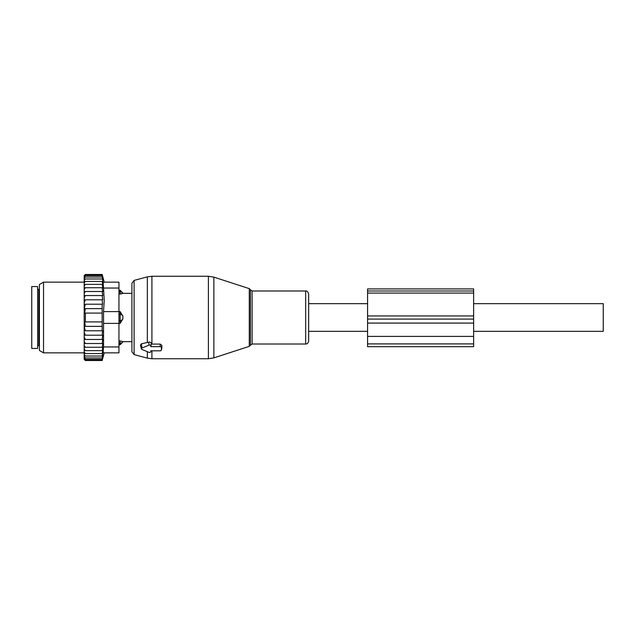 <?xml version="1.0" encoding="UTF-8"?>
<svg xmlns="http://www.w3.org/2000/svg" width="635" height="635" viewBox="0 0 635 635"><rect width="100%" height="100%" fill="white"/><g stroke="black" fill="none" stroke-linecap="round" stroke-linejoin="round"><path stroke-width="0.95" d="M308.666 317.5L308.666 331.343L367.578 331.343M473.631 303.657L603.25 303.657L603.25 331.343L473.631 331.343M308.666 310.88L308.666 341.019C308.221 343.075 307.229 344.075 305.673 344.011L305.673 290.989C306.808 290.616 307.808 291.616 308.666 293.981L308.666 310.88M150.741 351.782A1.175 0.833 180 0 1 148.995 352.354L141.923 349.464A1.175 0.833 180 0 1 141.923 348.028L148.995 345.138A1.175 0.833 180 0 1 150.765 345.861L150.765 346.662L160.187 346.662A1.175 0.833 180 0 1 161.369 347.496L161.369 349.996A1.175 0.833 180 0 1 160.187 350.83L150.765 350.83L150.741 351.782A1.175 0.833 180 0 0 150.765 351.631M161.798 348.274L161.893 345.384L160.187 344.091L151.313 344.083L151.32 343.622C150.884 342.336 150.003 341.852 148.677 342.17L141.47 343.813L140.414 345.194L141.359 348.893M150.765 346.662L151.313 344.083M134.096 354.592L134.096 280.408L131.913 283.258L131.913 351.742L134.096 354.592L147.336 358.14L151.916 358.743L208.407 358.743L208.407 276.257L151.916 276.257L151.916 344.091M31.75 290.354L31.75 348.432L37.64 348.432L37.64 286.568L31.75 286.568L31.75 290.354M122.873 341.606L120.126 340.924L122.873 341.606A4.715 3.389 0 0 1 120.126 343.456L120.126 344.781L123.071 341.654L131.913 341.654M118.951 311.602L120.126 311.602L122.873 316.008L122.873 318.992L120.126 323.398L118.951 323.398M118.951 340.924L120.126 340.924L120.126 343.456L118.951 343.456M118.951 314.23L120.126 314.23L120.126 323.398M122.873 316.008A4.715 3.27 180 0 0 120.126 314.23L120.126 311.602M118.951 294.076L123.071 293.346L131.913 293.346M120.126 294.076L122.873 293.394A4.715 3.389 0 0 0 120.126 291.544L120.126 294.076M118.951 290.219L120.126 290.219L120.126 291.544L118.951 291.544M84.185 343.503L84.185 345.543L85.368 347.266L102.164 347.266L102.838 343.503L84.185 343.503L84.185 341.503L85.368 343.503M84.185 345.543L84.185 347.21L85.368 347.266M84.185 293.497L84.185 291.497L85.368 291.497L84.185 293.497L84.185 295.545L85.368 295.545L84.185 297.95L84.185 299.799L85.368 299.799L84.185 302.895L84.185 304.213L85.368 304.213L84.209 308.634L85.368 308.634L84.669 313.079L85.368 313.079L85.368 321.921L84.669 321.921L85.368 326.366L84.209 326.366L85.368 330.787L102.6 330.787L102.164 335.201L84.185 335.201L84.185 337.05L85.368 339.455L102.791 339.455L102.164 343.503M102.164 330.787L102.164 304.213L102.6 304.213L102.164 299.799L102.703 299.799L102.164 295.545L102.791 295.545L102.164 291.497L102.838 291.497L102.164 287.734L102.846 287.861L102.164 284.361L102.846 284.893L102.164 281.432L102.846 282.353L102.164 275.63L102.846 277.638L102.164 274.772L102.846 277.106L102.164 274.487L85.368 274.487L84.185 275.669L84.185 291.497M84.185 359.331L85.368 360.513L102.164 360.513L102.846 357.894L102.164 360.228L85.368 360.228L84.185 359.164L85.05 360.196M84.185 359.164L85.368 360.228M84.185 347.21L84.185 358.918M84.185 337.05L84.185 341.503M84.185 335.201L84.185 332.105L85.368 335.201M84.185 304.213L84.185 332.105M84.185 302.895L84.185 299.799M84.185 297.95L84.185 295.545M84.185 289.457L85.368 287.734L84.185 287.79M102.164 287.734L85.368 287.734M102.164 284.361L85.368 284.361L84.185 285.956M84.185 284.599L85.368 284.361M102.164 281.432L85.368 281.432L84.185 283.004M84.185 281.853L85.368 281.432M102.164 278.979L85.368 278.979L84.185 280.519M84.185 279.575L85.368 278.979M102.164 277.035L85.368 277.035L84.185 278.511M84.185 277.797L85.368 277.035M102.164 275.63L85.368 275.63L84.185 277.027M84.185 276.542L85.368 275.63M102.164 274.772L85.368 274.772L84.185 276.082M84.185 275.836L85.368 274.772M85.05 274.804L84.185 275.669M102.164 360.228L102.846 357.362L102.164 359.37L85.368 359.37L84.185 358.457M84.185 357.973L85.368 359.37M84.185 357.203L85.368 357.965L84.185 356.489M84.185 355.425L85.368 356.021L84.185 354.481M84.185 353.147L85.368 353.568L84.185 351.996M84.185 350.401L85.368 350.639L84.185 349.044M84.185 339.455L85.368 339.455M102.164 339.455L102.703 335.201L102.164 335.201M84.185 330.787L85.368 330.787M102.164 326.366L85.368 326.366M102.164 321.921L85.368 321.921M102.164 313.079L85.368 313.079M102.164 308.634L85.368 308.634M102.164 304.213L85.368 304.213M118.951 352.854L103.545 352.854L118.951 352.854L118.951 346.956L103.545 346.956L103.545 311.61L104.219 300.545L103.545 288.044L118.951 288.044L118.951 311.61L103.545 311.61M118.951 311.61L118.951 346.956M103.545 282.146L118.951 282.146L103.545 282.146C103.14 282.297 103.14 284.266 103.545 288.044M39.41 301.696L39.41 284.528L43.537 282.146L43.537 352.854L39.41 350.472L39.41 301.696M118.951 282.146L118.951 288.044M103.545 346.956C103.14 350.734 103.14 352.703 103.545 352.854M102.354 275.193L104.219 282.146M102.838 291.497L85.368 291.497M102.164 295.545L85.368 295.545M102.164 299.799L85.368 299.799M102.164 347.266L102.846 347.139L102.164 350.639L85.368 350.639M102.164 359.37L102.846 356.298L102.164 357.965L102.846 354.719L102.164 356.021L102.846 352.647L102.164 353.568L102.846 350.107L102.164 350.639M102.164 353.568L85.368 353.568M102.164 356.021L85.368 356.021M102.164 357.965L85.368 357.965M367.578 336.407L367.578 319.095L473.631 319.095L473.631 346.67L367.578 346.67L367.578 336.407L473.631 336.407M367.578 319.095L367.578 315.944L473.631 315.944L473.631 319.095M367.578 293.084L473.631 293.084L473.631 288.925L367.578 288.925L367.578 315.944M473.631 293.084L473.631 315.944M161.369 349.996L161.893 347.885M161.369 347.496L161.893 345.384M160.187 346.662L160.187 344.091M150.765 345.861L151.32 343.622M134.096 280.408L147.336 276.86L147.336 342.543M147.336 351.679L147.336 358.14M151.916 350.83L151.916 358.743M148.995 345.138L148.677 342.17M141.923 348.028L141.47 343.813M252.103 344.011L250.42 345.234L250.42 289.766L252.103 290.989L252.103 344.011L305.673 344.011M250.42 289.766L249.285 288.631L249.285 346.369L213.868 357.878L213.868 277.122L208.407 276.257M37.64 288.631L38.822 289.806L38.822 345.194L37.64 346.369M122.873 318.992A4.715 3.27 0 0 1 120.126 320.77L118.951 320.77M118.951 323.39L103.545 323.39M367.578 323.08L473.631 323.08M367.578 290.997L473.631 290.997M367.578 343.908L473.631 343.908M308.666 303.657L367.578 303.657M161.353 350.139L161.869 348.091M252.103 290.989L305.673 290.989M151.916 276.257L147.336 276.86M249.285 288.631L213.868 277.122M250.42 345.234L249.285 346.369M213.868 357.878L208.407 358.743M38.822 345.194L39.41 345.194M38.822 289.806L39.41 289.806M118.951 344.781L120.126 344.781M120.126 290.219L123.071 293.346M84.185 282.146L43.537 282.146M84.185 352.854L43.537 352.854M104.219 352.854L102.164 360.513"/></g></svg>
